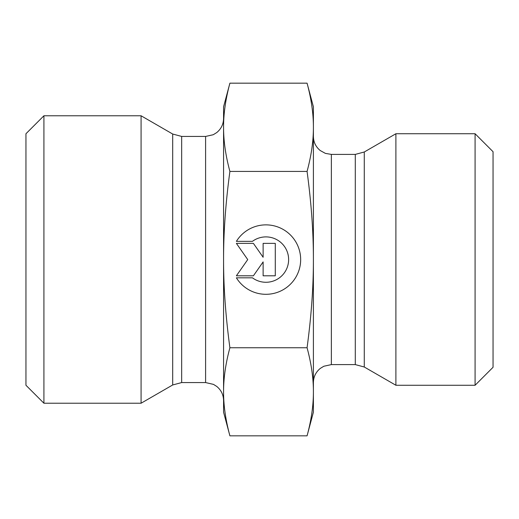 <?xml version="1.0" encoding="UTF-8"?>
<svg xmlns="http://www.w3.org/2000/svg" width="519" height="519" viewBox="0 0 519 519"><rect width="100%" height="100%" fill="white"/><g stroke="black" fill="none" stroke-linecap="round" stroke-linejoin="round"><path stroke-width="0.78" d="M236.385 241.354L252.429 241.354L236.385 241.354A34.728 34.728 0 0 1 300.663 259.591A34.728 34.728 0 0 1 236.385 277.821A34.728 34.728 180 0 0 300.663 259.591M252.429 241.354L252.429 241.354A22.693 22.693 0 0 1 288.629 259.591L288.629 259.591A22.693 22.693 180 0 0 252.429 241.354M236.385 277.821L252.429 277.821A22.693 22.693 180 0 0 288.629 259.591M263.127 243.379L275.284 243.379L275.284 275.797L263.127 275.797L263.127 261.907L253.402 275.797L236.385 275.797L247.732 259.591L236.385 243.379L253.402 243.379L263.127 257.268L263.127 243.379L263.127 257.268M236.385 243.379L247.732 259.591M236.385 275.797L253.402 275.797L263.127 261.907M263.127 275.797L275.284 275.797L275.284 243.379M229.898 435.83L223.572 412.203L223.572 391.793C223.527 405.397 225.635 420.072 229.898 435.83L307.066 435.83L313.398 412.203L313.398 391.793C313.444 378.189 311.329 363.508 307.066 347.756C311.329 316.207 313.444 286.819 313.398 259.591L313.398 259.5C313.437 232.298 311.329 202.935 307.066 171.426C311.329 155.635 313.444 140.928 313.398 127.298L313.398 259.5M229.898 83.17C225.635 98.96 223.527 113.667 223.572 127.298L223.572 106.797L229.898 83.17L307.066 83.17L313.398 106.797L313.398 127.298C313.444 113.667 311.329 98.96 307.066 83.17M223.572 259.591C223.527 286.819 225.635 316.207 229.898 347.756C225.635 363.508 223.527 378.189 223.572 391.793L223.572 127.298C223.527 140.928 225.635 155.635 229.898 171.426C225.635 202.968 223.527 232.356 223.572 259.591M229.898 347.756L307.066 347.756M229.898 171.426L307.066 171.426M307.066 435.83C311.329 420.072 313.444 405.397 313.398 391.793L313.398 259.591M223.572 391.793L223.572 127.298M172.691 384.968L172.691 134.032L141.077 115.776L141.077 403.224L172.691 384.968L181.676 382.561L181.676 136.439L205.602 136.439L205.602 382.561L213.51 384.397L216.728 386.421C221.165 390.074 223.442 394.777 223.572 400.525M43.914 115.776L25.95 133.74L25.95 385.26L43.914 403.224L43.914 115.776L141.077 115.776M364.273 367.004L395.893 385.26L395.893 133.74L364.273 151.996L355.294 154.403L355.294 364.598L364.273 367.004L364.273 151.996M475.086 385.26L493.05 367.29L493.05 151.71L475.086 133.74L475.086 385.26L395.893 385.26M355.294 364.598L331.362 364.598L331.362 154.403L355.294 154.403M205.602 136.439L213.251 134.726L216.728 132.579C221.165 128.926 223.442 124.223 223.572 118.475M205.602 382.561L181.676 382.561M172.691 134.032L181.676 136.439M43.914 403.224L141.077 403.224M331.362 154.403L325.407 153.39L320.242 150.542C315.805 146.89 313.521 142.187 313.398 136.439M331.362 364.598L323.843 366.245L320.353 368.367C315.844 372.026 313.528 376.762 313.398 382.561M475.086 133.74L395.893 133.74"/></g></svg>
